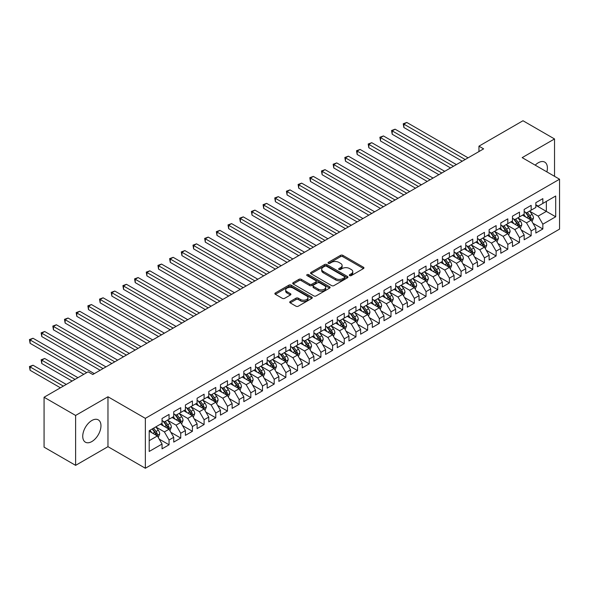 <?xml version="1.0" encoding="UTF-8"?>
<svg xmlns="http://www.w3.org/2000/svg" width="589" height="589" viewBox="0 0 589 589"><rect width="100%" height="100%" fill="white"/><g stroke="black" fill="none" stroke-linecap="round" stroke-linejoin="round"><path stroke-width="0.88" d="M349.675 275.6A1.134 0.655 0 0 0 351.28 275.6L363.465 268.569A1.62 0.935 0 0 0 363.943 267.907A1.62 0.935 0 0 0 363.465 267.244L342.827 255.332A1.62 0.935 0 0 0 340.538 255.332L328.353 262.363A1.134 0.655 0 0 0 328.021 262.827A1.134 0.655 0 0 0 328.353 263.29A1.134 0.655 0 0 0 329.958 263.29L331.533 262.377A5.191 2.997 0 0 1 338.874 262.377L340.589 263.371A5.191 2.997 0 0 1 342.113 265.492A5.191 2.997 0 0 1 340.589 267.612L339.014 268.518A1.134 0.655 0 0 0 338.682 268.982A1.134 0.655 0 0 0 339.014 269.445A1.134 0.655 0 0 0 340.619 269.445L342.194 268.54A5.191 2.997 0 0 1 349.535 268.54L351.258 269.526A5.191 2.997 0 0 1 352.774 271.647A5.191 2.997 0 0 1 351.258 273.767L349.675 274.673A1.134 0.655 0 0 0 349.343 275.137A1.134 0.655 0 0 0 349.675 275.6L349.675 274.673M91.847 441.551A12.884 7.436 120 0 0 100.27 430.198A12.884 7.436 120 0 0 98.289 419.869A12.884 7.436 120 0 0 91.847 420.509A12.884 7.436 120 0 0 83.432 431.862A12.884 7.436 120 0 0 85.405 442.192A12.884 7.436 120 0 0 91.847 441.551M546.864 171.892A12.884 7.436 120 0 0 544.737 162.122A12.884 7.436 120 0 0 538.294 162.755A12.884 7.436 120 0 0 535.21 165.156M290.2 301.531A1.62 0.935 0 0 0 289.729 302.194A1.62 0.935 0 0 0 290.2 302.856L295.987 306.199A1.62 0.935 0 0 0 298.284 306.199L311.817 298.387A1.62 0.935 0 0 0 312.288 297.732A1.62 0.935 0 0 0 311.817 297.07L291.172 285.15A1.62 0.935 0 0 0 288.882 285.15L275.35 292.961A1.62 0.935 0 0 0 274.879 293.624A1.62 0.935 0 0 0 275.35 294.286L282.345 298.321A1.62 0.935 0 0 0 284.642 298.321L290.429 294.979A1.62 0.935 0 0 0 290.907 294.316A1.62 0.935 0 0 0 290.429 293.661L286.961 291.658A4.337 2.503 0 0 1 285.694 289.884A4.337 2.503 0 0 1 288.367 287.572A4.337 2.503 0 0 1 293.094 288.117L306.685 295.958A4.337 2.503 0 0 1 307.951 297.732A4.337 2.503 0 0 1 305.279 300.044A4.337 2.503 0 0 1 300.552 299.499L298.284 298.189A1.62 0.935 0 0 0 295.987 298.189L290.2 301.531L290.2 302.856M75.613 415.451L75.613 465.354L107.971 446.676L107.971 396.772L75.613 415.451L44.072 397.244L88.114 371.821L92.782 374.516L483.628 148.862L478.953 146.168L478.953 151.564M107.971 396.772L145.35 418.352L559.55 179.211L559.55 229.121L145.35 468.255L145.35 418.352M554.529 176.31L554.529 138.952L522.171 157.631L559.55 179.211M554.529 138.952L522.988 120.745L478.953 146.168M331.651 285.613A1.62 0.935 0 0 0 333.941 285.613L347.473 277.802A1.62 0.935 0 0 0 347.944 277.139A1.62 0.935 0 0 0 347.473 276.477L326.836 264.564A1.62 0.935 0 0 0 324.539 264.564L311.014 272.376A1.62 0.935 0 0 0 310.536 273.038A1.62 0.935 0 0 0 311.014 273.701L331.651 285.613M307.51 275.851A1.134 0.655 0 0 1 308.658 276.005L308.658 274.658L329.641 286.777A1.62 0.935 0 0 1 330.12 287.432A1.62 0.935 0 0 1 329.641 288.095L316.116 295.906A1.62 0.935 0 0 1 313.819 295.906L293.182 283.994L293.182 282.668A1.62 0.935 0 0 0 292.704 283.331A1.62 0.935 0 0 0 293.182 283.994M293.182 282.668L298.969 279.326A1.62 0.935 0 0 1 301.266 279.326L309.637 284.156A1.62 0.935 0 0 0 311.927 284.156L315.77 281.94A1.62 0.935 0 0 0 316.241 281.277A1.62 0.935 0 0 0 315.77 280.614L307.053 275.586A1.134 0.655 0 0 1 306.722 275.122A1.134 0.655 0 0 1 307.421 274.518A1.134 0.655 0 0 1 308.658 274.658M535.835 205.311L546.349 211.385L546.349 201.401L555.692 196.004L542.844 203.426L542.844 198.633L535.835 202.682L535.835 207.468L531.168 210.17L531.168 205.377L524.158 209.426L524.158 214.212L519.483 216.914L519.483 212.121L512.474 216.17L512.474 220.956L507.806 223.658L507.806 218.865L500.797 222.914L500.797 227.7L496.122 230.402L496.122 225.609L489.113 229.658L489.113 234.444L484.445 237.146L484.445 232.353L477.436 236.403L477.436 241.188L472.761 243.89L472.761 239.097L465.752 243.147L465.752 247.932L461.084 250.634L461.084 245.841L454.075 249.891L454.075 254.676L449.4 257.378L449.4 252.585L442.391 256.635L442.391 261.42L437.715 264.122L437.715 259.329L430.714 263.379L430.714 268.164L426.038 270.859L426.038 266.073L419.029 270.123L419.029 274.908L414.354 277.603L414.354 272.817L407.345 276.867L407.345 281.652L402.677 284.347L402.677 279.561L395.668 283.611L395.668 288.396L390.993 291.091L390.993 286.306L383.984 290.355L383.984 295.141L379.316 297.835L379.316 293.05L372.307 297.099L372.307 301.885L367.632 304.579L367.632 299.794L360.623 303.843L360.623 308.629L355.955 311.323L355.955 306.538L348.946 310.587L348.946 315.373L344.27 318.067L344.27 313.282L337.261 317.331L337.261 322.117L332.594 324.811L332.594 320.026L325.584 324.075L325.584 328.861L320.909 331.555L320.909 326.77L313.9 330.819L313.9 335.605L309.232 338.3L309.232 333.514L302.223 337.556L302.223 342.349L297.548 345.044L297.548 340.258L290.539 344.3L290.539 349.093L285.871 351.788L285.871 347.002L278.862 351.044L278.862 355.837L274.187 358.532L274.187 353.746L267.178 357.788L267.178 362.581L262.503 365.276L262.503 360.49L255.501 364.532L255.501 369.325L250.826 372.02L250.826 367.234L243.817 371.276L243.817 376.069L239.141 378.764L239.141 373.978L232.14 378.02L232.14 382.813L227.464 385.508L227.464 380.722L220.455 384.764L220.455 389.557L215.78 392.252L215.78 387.466L208.771 391.508L208.771 396.301L204.103 398.996L204.103 394.21L197.094 398.252L197.094 403.045L192.419 405.74L192.419 400.954L185.41 404.996L185.41 409.789L180.742 412.484L180.742 407.698L173.733 411.74L173.733 416.533L169.058 419.228L169.058 414.442L162.049 418.484L162.049 423.277L149.201 430.692L149.201 451.461L162.049 444.047L157.381 435.956L149.201 431.229M555.692 196.004L555.692 216.774L542.844 224.195L538.177 216.104L529.702 211.215M532.979 223.283L542.844 228.981L542.844 224.195M542.844 228.981L535.835 233.03L535.835 228.245L531.168 230.94L526.492 222.848L518.025 217.959M521.294 230.027L531.168 235.725L531.168 230.94M531.168 235.725L524.158 239.775L524.158 234.989L519.483 237.684L514.815 229.592L506.341 224.703M509.618 236.771L519.483 242.469L519.483 237.684M519.483 242.469L512.474 246.519L512.474 241.733L507.806 244.428L503.131 236.336L494.664 231.448M497.933 243.515L507.806 249.213L507.806 244.428M507.806 249.213L500.797 253.263L500.797 248.47L496.122 251.172L491.454 243.08L482.98 238.192M486.256 250.259L496.122 255.957L496.122 251.172M496.122 255.957L489.113 260.007L489.113 255.214L484.445 257.916L479.77 249.824L471.303 244.936M474.572 257.003L484.445 262.701L484.445 257.916M484.445 262.701L477.436 266.751L477.436 261.958L472.761 264.66L468.086 256.568L459.619 251.68M462.888 263.747L472.761 269.445L472.761 264.66M472.761 269.445L465.752 273.495L465.752 268.702L461.084 271.404L456.409 263.312L447.942 258.424M451.211 270.491L461.084 276.189L461.084 271.404M461.084 276.189L454.075 280.239L454.075 275.446L449.4 278.148L444.724 270.056L436.258 265.168M439.527 277.235L449.4 282.934L449.4 278.148M449.4 282.934L442.391 286.983L442.391 282.19L437.715 284.892L433.048 276.801L424.581 271.904M427.85 283.979L437.715 289.678L437.715 284.892M437.715 289.678L430.714 293.727L430.714 288.934L426.038 291.636L421.363 283.545L412.896 278.649M416.165 290.723L426.038 296.422L426.038 291.636M426.038 296.422L419.029 300.471L419.029 295.678L414.354 298.38L409.686 290.289L401.219 285.393M404.488 297.467L414.354 303.166L414.354 298.38M414.354 303.166L407.345 307.215L407.345 302.422L402.677 305.124L398.002 297.033L389.535 292.137M392.804 304.211L402.677 309.91L402.677 305.124M402.677 309.91L395.668 313.959L395.668 309.166L390.993 311.868L386.325 303.769L377.851 298.881M381.127 310.955L390.993 316.654L390.993 311.868M390.993 316.654L383.984 320.703L383.984 315.91L379.316 318.612L374.641 310.513L366.174 305.625M369.443 317.699L379.316 323.398L379.316 318.612M379.316 323.398L372.307 327.447L372.307 322.654L367.632 325.356L362.964 317.257L354.49 312.369M357.766 324.443L367.632 330.142L367.632 325.356M367.632 330.142L360.623 334.191L360.623 329.398L355.955 332.1L351.28 324.002L342.813 319.113M346.082 331.187L355.955 336.886L355.955 332.1M355.955 336.886L348.946 340.935L348.946 336.142L344.27 338.844L339.603 330.746L331.128 325.857M334.405 337.931L344.27 343.63L344.27 338.844M344.27 343.63L337.261 347.672L337.261 342.886L332.594 345.588L327.918 337.49L319.452 332.601M322.72 344.675L332.594 350.374L332.594 345.588M332.594 350.374L325.584 354.416L325.584 349.63L320.909 352.332L316.241 344.234L307.767 339.345M311.044 351.419L320.909 357.118L320.909 352.332M320.909 357.118L313.9 361.16L313.9 356.374L309.232 359.069L304.557 350.978L296.09 346.089M299.359 358.164L309.232 363.862L309.232 359.069M309.232 363.862L302.223 367.904L302.223 363.118L297.548 365.813L292.873 357.722L284.406 352.833M287.675 364.908L297.548 370.606L297.548 365.813M297.548 370.606L290.539 374.648L290.539 369.863L285.871 372.557L281.196 364.466L272.729 359.577M275.998 371.652L285.871 377.35L285.871 372.557M285.871 377.35L278.862 381.392L278.862 376.607L274.187 379.301L269.512 371.21L261.045 366.321M264.314 378.396L274.187 384.094L274.187 379.301M274.187 384.094L267.178 388.136L267.178 383.351L262.503 386.045L257.835 377.954L249.368 373.065M252.637 385.14L262.503 390.838L262.503 386.045M262.503 390.838L255.501 394.88L255.501 390.095L250.826 392.789L246.15 384.698L237.684 379.809M240.953 391.884L250.826 397.582L250.826 392.789M250.826 397.582L243.817 401.624L243.817 396.839L239.141 399.533L234.474 391.442L226.007 386.553M229.276 398.628L239.141 404.326L239.141 399.533M239.141 404.326L232.14 408.368L232.14 403.583L227.464 406.277L222.789 398.186L214.322 393.297M217.591 405.372L227.464 411.07L227.464 406.277M227.464 411.07L220.455 415.112L220.455 410.327L215.78 413.022L211.112 404.93L202.638 400.041M205.914 412.116L215.78 417.815L215.78 413.022M215.78 417.815L208.771 421.857L208.771 417.071L204.103 419.766L199.428 411.674L190.961 406.785M194.23 418.86L204.103 424.559L204.103 419.766M204.103 424.559L197.094 428.601L197.094 423.815L192.419 426.51L187.751 418.418L179.277 413.53M182.553 425.604L192.419 431.303L192.419 426.51M192.419 431.303L185.41 435.345L185.41 430.559L180.742 433.254L176.067 425.162L167.6 420.274M170.869 432.348L180.742 438.047L180.742 433.254M180.742 438.047L173.733 442.089L173.733 437.303L169.058 439.998L164.39 431.906L155.916 427.018M159.192 439.092L169.058 444.791L169.058 439.998M169.058 444.791L162.049 448.833L162.049 444.047M162.049 420.575L164.39 421.923L169.058 419.228M149.201 440.675L157.381 435.956M173.733 413.831L176.067 415.179L180.742 412.484M164.39 431.906L169.058 429.212L160.414 424.22M173.733 437.303L169.058 429.212M185.41 407.087L187.751 408.435L192.419 405.74M176.067 425.162L180.742 422.468L172.098 417.476M185.41 430.559L180.742 422.468M197.094 400.343L199.428 401.691L204.103 398.996M187.751 418.418L192.419 415.724L183.775 410.732M197.094 423.815L192.419 415.724M208.771 393.599L211.112 394.947L215.78 392.252M199.428 411.674L204.103 408.98L195.46 403.988M208.771 417.071L204.103 408.98M220.455 386.855L222.789 388.203L227.464 385.508M211.112 404.93L215.78 402.235L207.137 397.244M220.455 410.327L215.78 402.235M232.14 380.111L234.474 381.458L239.141 378.764M222.789 398.186L227.464 395.491L218.821 390.5M232.14 403.583L227.464 395.491M243.817 373.367L246.15 374.722L250.826 372.02M234.474 391.442L239.141 388.747L230.498 383.756M243.817 396.839L239.141 388.747M255.501 366.623L257.835 367.978L262.503 365.276M246.15 384.698L250.826 382.003L242.182 377.012M255.501 390.095L250.826 382.003M267.178 359.879L269.512 361.234L274.187 358.532M257.835 377.954L262.503 375.259L253.859 370.267M267.178 383.351L262.503 375.259M278.862 353.135L281.196 354.49L285.871 351.788M269.512 371.21L274.187 368.515L265.543 363.523M278.862 376.607L274.187 368.515M290.539 346.391L292.873 347.746L297.548 345.044M281.196 364.466L285.871 361.771L277.22 356.779M290.539 369.863L285.871 361.771M302.223 339.647L304.557 341.002L309.232 338.3M292.873 357.722L297.548 355.027L288.904 350.035M302.223 363.118L297.548 355.027M313.9 332.903L316.241 334.257L320.909 331.555M304.557 350.978L309.232 348.283L300.589 343.291M313.9 356.374L309.232 348.283M325.584 326.159L327.918 327.513L332.594 324.811M316.241 344.234L320.909 341.539L312.266 336.547M325.584 349.63L320.909 341.539M337.261 319.422L339.603 320.769L344.27 318.067M327.918 337.49L332.594 334.795L323.95 329.803M337.261 342.886L332.594 334.795M348.946 312.678L351.28 314.025L355.955 311.323M339.603 330.746L344.27 328.051L335.627 323.059M348.946 336.142L344.27 328.051M360.623 305.934L362.964 307.281L367.632 304.579M351.28 324.002L355.955 321.307L347.311 316.315M360.623 329.398L355.955 321.307M372.307 299.19L374.641 300.537L379.316 297.835M362.964 317.257L367.632 314.563L358.988 309.571M372.307 322.654L367.632 314.563M383.984 292.446L386.325 293.793L390.993 291.091M374.641 310.513L379.316 307.819L370.672 302.827M383.984 315.91L379.316 307.819M395.668 285.702L398.002 287.049L402.677 284.347M386.325 303.769L390.993 301.075L382.349 296.083M395.668 309.166L390.993 301.075M407.345 278.958L409.686 280.305L414.354 277.603M398.002 297.033L402.677 294.331L394.034 289.339M407.345 302.422L402.677 294.331M419.029 272.214L421.363 273.561L426.038 270.859M409.686 290.289L414.354 287.587L405.711 282.595M419.029 295.678L414.354 287.587M430.714 265.47L433.048 266.817L437.715 264.122M421.363 283.545L426.038 280.843L417.395 275.851M430.714 288.934L426.038 280.843M442.391 258.726L444.724 260.073L449.4 257.378M433.048 276.801L437.715 274.099L429.072 269.107M442.391 282.19L437.715 274.099M454.075 251.982L456.409 253.329L461.084 250.634M444.724 270.056L449.4 267.354L440.756 262.363M454.075 275.446L449.4 267.354M465.752 245.238L468.086 246.585L472.761 243.89M456.409 263.312L461.084 260.61L452.433 255.619M465.752 268.702L461.084 260.61M477.436 238.493L479.77 239.841L484.445 237.146M468.086 256.568L472.761 253.866L464.117 248.875M477.436 261.958L472.761 253.866M489.113 231.749L491.454 233.097L496.122 230.402M479.77 249.824L484.445 247.122L475.802 242.131M489.113 255.214L484.445 247.122M500.797 225.005L503.131 226.353L507.806 223.658M491.454 243.08L496.122 240.378L487.478 235.386M500.797 248.47L496.122 240.378M512.474 218.261L514.815 219.609L519.483 216.914M503.131 236.336L507.806 233.634L499.163 228.642M512.474 241.733L507.806 233.634M524.158 211.517L526.492 212.865L531.168 210.17M514.815 229.592L519.483 226.89L510.84 221.906M524.158 234.989L519.483 226.89M535.835 204.773L538.177 206.121L542.844 203.426M526.492 222.848L531.168 220.146L522.524 215.162M535.835 228.245L531.168 220.146M44.072 397.244L44.072 447.147L75.613 465.354M107.971 446.676L145.35 468.255M538.177 216.104L546.349 211.385L555.692 216.774M350.131 275.762L351.258 275.115A5.191 2.997 0 0 0 352.774 272.994L352.774 271.647M342.113 265.492L342.113 266.839A5.191 2.997 0 0 1 340.589 268.959L339.47 269.607M363.465 267.244L363.465 268.569L342.827 256.679A1.62 0.935 0 0 0 340.538 256.679L328.809 263.452M347.451 277.817L326.836 265.911A1.62 0.935 0 0 0 324.539 265.911L311.029 273.708L311.014 272.376M344.602 277.603A1.134 0.655 0 0 0 344.94 277.139A1.134 0.655 0 0 0 344.602 276.675L326.49 266.221A1.134 0.655 0 0 0 324.885 266.221L323.221 267.178A5.191 2.997 0 0 0 321.704 269.298A5.191 2.997 0 0 0 323.221 271.419L335.605 278.568A5.191 2.997 0 0 0 342.945 278.568L344.602 277.603L344.602 278.95A1.134 0.655 0 0 0 344.94 278.494L344.94 277.139M321.704 269.298L321.704 270.646A5.191 2.997 0 0 0 323.221 272.766L323.221 271.419M344.602 278.95L342.945 279.915A5.191 2.997 0 0 1 335.605 279.915L323.221 272.766M293.204 284.008L298.969 280.673L298.969 279.326M316.241 281.277L316.241 282.624A1.62 0.935 0 0 1 315.77 283.287L311.927 285.51A1.62 0.935 0 0 1 309.637 285.51L301.266 280.673A1.62 0.935 0 0 0 298.969 280.673M308.658 276.005L329.619 288.109M318.318 289.17A4.337 2.503 0 0 0 323.044 289.714A4.337 2.503 0 0 0 325.724 287.403A4.337 2.503 0 0 0 324.451 285.628L319.665 282.867A1.62 0.935 0 0 0 317.375 282.867L313.532 285.083A1.62 0.935 0 0 0 313.061 285.746A1.62 0.935 0 0 0 313.532 286.409L318.318 289.17L318.318 290.524A4.337 2.503 0 0 0 323.044 291.062A4.337 2.503 0 0 0 325.724 288.75L325.724 287.403M313.061 285.746L313.061 287.093A1.62 0.935 0 0 0 313.532 287.756L313.532 286.409M318.318 290.524L313.532 287.756M307.951 297.732L307.951 299.079A4.337 2.503 0 0 1 305.279 301.391A4.337 2.503 0 0 1 300.552 300.846L298.284 299.543A1.62 0.935 0 0 0 295.987 299.543L290.222 302.871M285.694 289.884L285.694 291.231A4.337 2.503 0 0 0 286.961 293.005L286.961 291.658M290.429 293.661L290.429 294.979L286.961 293.005M311.817 297.07L311.817 298.387L291.172 286.497A1.62 0.935 0 0 0 288.882 286.497L275.372 294.301M532.029 221.648L533.479 218.114A4.381 2.525 -120 0 0 532.081 214.381L529.599 211.076M525.646 216.958L523.761 214.44M403.877 154.487L438.886 174.697L380.516 140.999L380.516 137.627L383.439 135.941L444.724 171.325M530.343 219.675L531.116 218.298A4.381 2.525 -120 0 0 529.864 215.662L527.383 212.357M525.962 212.563L529.025 216.649A2.231 1.288 60 0 1 529.437 217.326L531.116 218.298M525.197 212.114L528.458 216.472A4.381 2.525 60 0 1 529.71 219.108L529.798 219.358M465.17 159.523L403.877 124.139L406.8 122.453L468.086 157.837M462.247 161.209L403.877 127.511L403.877 124.139L403.237 123.764L406.8 122.453M403.877 127.511L403.237 123.764M520.352 228.392L521.795 224.858A4.381 2.525 -120 0 0 520.404 221.125L517.915 217.812M513.961 223.702L512.077 221.184M392.2 161.231L427.209 181.441L368.839 147.743L368.839 144.371L371.755 142.685L433.048 178.069M518.659 226.419L519.432 225.042A4.381 2.525 -120 0 0 518.18 222.406L515.699 219.101M514.285 219.307L517.348 223.393A2.231 1.288 60 0 1 517.753 224.07L519.432 225.042M513.512 218.858L516.781 223.216A4.381 2.525 60 0 1 518.033 225.852L518.121 226.102M508.668 235.136L510.118 231.602A4.381 2.525 -120 0 0 508.719 227.869L506.238 224.556M502.284 230.446L500.4 227.928M380.516 167.968L415.525 188.185L357.155 154.48L357.155 151.108L360.078 149.422L421.363 184.813M506.982 233.163L507.755 231.786A4.381 2.525 -120 0 0 506.503 229.15L504.022 225.845M502.601 226.051L505.664 230.137A2.231 1.288 60 0 1 506.069 230.814L507.755 231.786M501.835 225.602L505.097 229.96A4.381 2.525 60 0 1 506.349 232.596L506.437 232.846M453.486 166.267L392.2 130.883L395.116 129.197L456.409 164.581M450.57 167.953L392.2 134.255L392.2 130.883L391.552 130.508L395.116 129.197M392.2 134.255L391.552 130.508M441.809 173.011L379.876 137.252L383.439 135.941M380.516 140.999L379.876 137.252M496.991 241.88L498.434 238.346A4.381 2.525 -120 0 0 497.035 234.613L494.554 231.3M490.6 237.19L488.715 234.672M368.839 174.712L403.84 194.93L345.478 161.224L345.478 157.852L348.393 156.166L409.686 191.558M495.297 239.907L496.071 238.53A4.381 2.525 -120 0 0 494.819 235.894L492.338 232.581M490.924 232.795L493.987 236.881A2.231 1.288 60 0 1 494.392 237.558L496.071 238.53M490.151 232.346L493.42 236.704A4.381 2.525 60 0 1 494.672 239.34L494.76 239.59M485.307 248.624L486.757 245.09A4.381 2.525 -120 0 0 485.358 241.357L482.877 238.044M478.923 243.934L477.038 241.416M357.155 181.456L392.164 201.674L333.794 167.968L333.794 164.596L336.717 162.91L398.002 198.302M483.621 246.651L484.394 245.274A4.381 2.525 -120 0 0 483.135 242.639L480.653 239.325M479.24 239.532L482.303 243.625A2.231 1.288 60 0 1 482.708 244.302L484.394 245.274M478.467 239.09L481.736 243.448A4.381 2.525 60 0 1 482.987 246.084L483.076 246.335M430.125 179.755L368.191 143.996L371.755 142.685M368.839 147.743L368.191 143.996M418.448 186.499L356.514 150.74L360.078 149.422M357.155 154.48L356.514 150.74M473.622 255.368L475.073 251.834A4.381 2.525 -120 0 0 473.674 248.102L471.193 244.788M467.239 250.678L465.354 248.16M345.478 188.2L380.479 208.418L322.117 174.712L322.117 171.34L325.032 169.654L386.325 205.046M471.936 253.395L472.709 252.018A4.381 2.525 -120 0 0 471.458 249.383L468.977 246.069M467.563 246.276L470.626 250.369A2.231 1.288 60 0 1 471.031 251.047L472.709 252.018M466.79 245.834L470.059 250.192A4.381 2.525 60 0 1 471.31 252.828L471.399 253.079M406.763 193.244L344.83 157.484L348.393 156.166M345.478 161.224L344.83 157.484M461.945 262.112L463.396 258.578A4.381 2.525 -120 0 0 461.997 254.846L459.516 251.532M455.562 257.422L453.677 254.904M333.794 194.944L368.802 215.162L310.432 181.456L310.432 178.084L313.355 176.398L374.641 211.79M460.252 260.139L461.032 258.762A4.381 2.525 -120 0 0 459.773 256.127L457.292 252.814M455.879 253.02L458.941 257.113A2.231 1.288 60 0 1 459.346 257.791L461.032 258.762M455.106 252.578L458.375 256.937A4.381 2.525 60 0 1 459.626 259.572L459.714 259.823M395.086 199.988L333.153 164.228L336.717 162.91M333.794 167.968L333.153 164.228M450.261 268.856L451.711 265.322A4.381 2.525 -120 0 0 450.313 261.59L447.831 258.276M443.878 264.166L441.993 261.649M322.117 201.688L357.118 221.906L298.748 188.2L298.748 184.828L301.671 183.142L362.964 218.526M448.575 266.883L449.348 265.506A4.381 2.525 -120 0 0 448.096 262.871L445.615 259.558M444.194 259.764L447.265 263.857A2.231 1.288 60 0 1 447.669 264.535L449.348 265.506M443.429 259.322L446.698 263.681A4.381 2.525 60 0 1 447.949 266.316L448.038 266.567M438.584 275.6L440.035 272.066A4.381 2.525 -120 0 0 438.636 268.334L436.154 265.021M432.201 270.911L430.309 268.393M310.432 208.432L345.441 228.642L287.071 194.944L287.071 191.572L289.994 189.886L351.28 225.27M436.891 273.62L437.671 272.251A4.381 2.525 -120 0 0 436.412 269.615L433.931 266.302M432.517 266.508L435.58 270.601A2.231 1.288 60 0 1 435.985 271.279L437.671 272.251M431.744 266.066L435.013 270.425A4.381 2.525 60 0 1 436.265 273.06L436.353 273.311M426.9 282.345L428.35 278.803A4.381 2.525 -120 0 0 426.951 275.078L424.47 271.765M420.517 277.655L418.632 275.137M298.748 215.176L333.757 235.386L275.387 201.688L275.387 198.316L278.31 196.63L339.603 232.014M425.214 280.364L425.987 278.995A4.381 2.525 -120 0 0 424.735 276.359L422.254 273.046M420.833 273.252L423.903 277.345A2.231 1.288 60 0 1 424.308 278.023L425.987 278.995M420.067 272.81L423.329 277.169A4.381 2.525 60 0 1 424.588 279.804L424.676 280.055M415.223 289.081L416.666 285.547A4.381 2.525 -120 0 0 415.274 281.822L412.793 278.509M408.84 284.399L406.947 281.881M287.071 221.92L322.08 242.131L263.71 208.432L263.71 205.06L266.633 203.374L327.918 238.759M413.53 287.108L414.303 285.739A4.381 2.525 -120 0 0 413.051 283.103L410.57 279.79M409.156 279.996L412.219 284.089A2.231 1.288 60 0 1 412.624 284.767L414.303 285.739M408.383 279.554L411.652 283.913A4.381 2.525 60 0 1 412.904 286.548L412.992 286.799M403.539 295.825L404.989 292.291A4.381 2.525 -120 0 0 403.59 288.566L401.109 285.253M397.155 291.143L395.271 288.625M275.387 228.665L310.396 248.875L252.026 215.176L252.026 211.804L254.949 210.118L316.241 245.503M401.853 293.852L402.626 292.483A4.381 2.525 -120 0 0 401.374 289.847L398.893 286.534M397.472 286.74L400.542 290.833A2.231 1.288 60 0 1 400.947 291.511L402.626 292.483M396.706 286.298L399.968 290.657A4.381 2.525 60 0 1 401.227 293.293L401.315 293.543M391.862 302.569L393.305 299.035A4.381 2.525 -120 0 0 391.913 295.31L389.432 291.997M385.478 297.887L383.586 295.369M263.71 235.409L298.719 255.619L240.349 221.92L240.349 218.548L243.264 216.862L304.557 252.247M390.168 300.596L390.941 299.227A4.381 2.525 -120 0 0 389.69 296.591L387.209 293.278M385.795 293.484L388.858 297.578A2.231 1.288 60 0 1 389.263 298.255L390.941 299.227M385.022 293.042L388.291 297.401A4.381 2.525 60 0 1 389.543 300.037L389.631 300.287M380.177 309.313L381.628 305.779A4.381 2.525 -120 0 0 380.229 302.054L377.748 298.741M373.794 304.631L371.909 302.113M252.026 242.153L287.034 262.363L228.665 228.665L228.665 225.292L231.587 223.606L292.873 258.991M378.491 307.34L379.264 305.971A4.381 2.525 -120 0 0 378.013 303.335L375.532 300.022M374.111 300.228L377.181 304.322A2.231 1.288 60 0 1 377.586 304.999L379.264 305.971M373.345 299.786L376.607 304.145A4.381 2.525 60 0 1 377.866 306.781L377.954 307.031M368.5 316.057L369.944 312.523A4.381 2.525 -120 0 0 368.552 308.798L366.071 305.485M362.11 311.375L360.225 308.857M240.349 248.897L275.357 269.107L216.988 235.409L216.988 232.037L219.903 230.351L281.196 265.735M366.807 314.084L367.58 312.715A4.381 2.525 -120 0 0 366.329 310.079L363.847 306.766M362.434 306.972L365.497 311.066A2.231 1.288 60 0 1 365.902 311.743L367.58 312.715M361.661 306.53L364.93 310.889A4.381 2.525 60 0 1 366.181 313.525L366.27 313.775M356.816 322.801L358.267 319.267A4.381 2.525 -120 0 0 356.868 315.542L354.387 312.229M350.433 318.119L348.548 315.601M228.665 255.641L263.673 275.851L205.303 242.153L205.303 238.781L208.226 237.095L269.512 272.479M355.13 320.828L355.903 319.459A4.381 2.525 -120 0 0 354.652 316.823L352.17 313.51M350.749 313.716L353.812 317.81A2.231 1.288 60 0 1 354.225 318.487L355.903 319.459M349.984 313.274L353.245 317.633A4.381 2.525 60 0 1 354.497 320.269L354.585 320.519M383.402 206.732L321.469 170.972L325.032 169.654M322.117 174.712L321.469 170.972M371.725 213.476L309.792 177.716L313.355 176.398M310.432 181.456L309.792 177.716M360.041 220.212L298.108 184.46L301.671 183.142M298.748 188.2L298.108 184.46M348.357 226.956L286.431 191.204L289.994 189.886M287.071 194.944L286.431 191.204M336.68 233.7L274.746 197.948L278.31 196.63M275.387 201.688L274.746 197.948M324.995 240.445L263.069 204.692L266.633 203.374M263.71 208.432L263.069 204.692M313.319 247.189L251.385 211.436L254.949 210.118M252.026 215.176L251.385 211.436M301.634 253.933L239.708 218.18L243.264 216.862M240.349 221.92L239.708 218.18M289.957 260.677L228.024 224.924L231.587 223.606M228.665 228.665L228.024 224.924M345.139 329.546L346.582 326.012A4.381 2.525 -120 0 0 345.191 322.286L342.71 318.973M338.749 324.863L336.864 322.345M216.988 262.385L251.996 282.595L193.626 248.897L193.626 245.525L196.542 243.839L257.835 279.223M343.446 327.572L344.219 326.203A4.381 2.525 -120 0 0 342.967 323.567L340.486 320.254M339.073 320.46L342.135 324.554A2.231 1.288 60 0 1 342.54 325.231L344.219 326.203M338.3 320.018L341.568 324.377A4.381 2.525 60 0 1 342.82 327.013L342.908 327.263M278.273 267.421L216.347 231.668L219.903 230.351M216.988 235.409L216.347 231.668M333.455 336.29L334.905 332.756A4.381 2.525 -120 0 0 333.507 329.03L331.025 325.717M327.072 331.607L325.187 329.089M205.303 269.129L240.312 289.339L181.942 255.641L181.942 252.269L184.865 250.583L246.15 285.967M331.769 334.316L332.542 332.947A4.381 2.525 -120 0 0 331.29 330.311L328.809 326.998M327.388 327.204L330.451 331.298A2.231 1.288 60 0 1 330.856 331.975L332.542 332.947M326.623 326.762L329.884 331.121A4.381 2.525 60 0 1 331.136 333.757L331.224 334.007M266.596 274.165L204.663 238.412L208.226 237.095M205.303 242.153L204.663 238.412M321.778 343.034L323.221 339.5A4.381 2.525 -120 0 0 321.822 335.774L319.341 332.461M315.387 338.351L313.503 335.833M193.626 275.873L228.628 296.083L170.265 262.385L170.265 259.013L173.181 257.327L234.474 292.711M320.085 341.06L320.858 339.691A4.381 2.525 -120 0 0 319.606 337.055L317.125 333.742M315.711 333.948L318.774 338.042A2.231 1.288 60 0 1 319.179 338.719L320.858 339.691M314.938 333.507L318.207 337.865A4.381 2.525 60 0 1 319.459 340.501L319.547 340.751M254.912 280.909L192.978 245.157L196.542 243.839M193.626 248.897L192.978 245.157M310.094 349.778L311.544 346.244A4.381 2.525 -120 0 0 310.145 342.518L307.664 339.205M303.71 345.095L301.826 342.577M181.942 282.617L216.951 302.827L158.581 269.129L158.581 265.757L161.504 264.071L222.789 299.455M308.408 347.804L309.181 346.435A4.381 2.525 -120 0 0 307.929 343.799L305.441 340.486M304.027 340.692L307.09 344.786A2.231 1.288 60 0 1 307.495 345.463L309.181 346.435M303.261 340.251L306.523 344.609A4.381 2.525 60 0 1 307.775 347.245L307.863 347.495M243.235 287.653L181.302 251.901L184.865 250.583M181.942 255.641L181.302 251.901M298.409 356.522L299.86 352.988A4.381 2.525 -120 0 0 298.461 349.262L295.98 345.949M292.026 351.839L290.141 349.321M170.265 289.361L205.267 309.571L146.904 275.873L146.904 272.501L149.82 270.815L211.112 306.199M296.723 354.549L297.497 353.179A4.381 2.525 -120 0 0 296.245 350.543L293.764 347.23M292.35 347.436L295.413 351.53A2.231 1.288 60 0 1 295.818 352.207L297.497 353.179M291.577 346.995L294.846 351.353A4.381 2.525 60 0 1 296.098 353.989L296.186 354.239M231.551 294.397L169.617 258.645L173.181 257.327M170.265 262.385L169.617 258.645M286.733 363.266L288.183 359.732A4.381 2.525 -120 0 0 286.784 356.006L284.303 352.693M280.349 358.583L278.464 356.065M158.581 296.105L193.59 316.315L135.22 282.617L135.22 279.245L138.143 277.559L199.428 312.943M285.047 361.293L285.82 359.923A4.381 2.525 -120 0 0 284.561 357.287L282.079 353.974M280.666 354.18L283.729 358.274A2.231 1.288 60 0 1 284.134 358.951L285.82 359.923M279.893 353.739L283.162 358.097A4.381 2.525 60 0 1 284.413 360.726L284.502 360.983M219.874 301.141L157.94 265.389L161.504 264.071M158.581 269.129L157.94 265.389M275.048 370.01L276.499 366.476A4.381 2.525 -120 0 0 275.1 362.75L272.619 359.437M268.665 365.327L266.78 362.809M146.904 302.849L181.905 323.059L123.543 289.361L123.543 285.989L126.458 284.303L187.751 319.687M273.362 368.037L274.135 366.667A4.381 2.525 -120 0 0 272.884 364.031L270.403 360.718M268.982 360.924L272.052 365.018A2.231 1.288 60 0 1 272.457 365.695L274.135 366.667M268.216 360.483L271.485 364.841A4.381 2.525 60 0 1 272.736 367.47L272.825 367.727M208.189 307.885L146.256 272.133L149.82 270.815M146.904 275.873L146.256 272.133M263.371 376.754L264.822 373.22A4.381 2.525 -120 0 0 263.423 369.494L260.942 366.181M256.988 372.071L255.103 369.553M135.22 309.593L170.228 329.803L111.858 296.105L111.858 292.733L114.781 291.047L176.067 326.431M261.678 374.781L262.458 373.411A4.381 2.525 -120 0 0 261.199 370.776L258.718 367.462M257.305 367.669L260.367 371.762A2.231 1.288 60 0 1 260.772 372.439L262.458 373.411M256.532 367.227L259.801 371.585A4.381 2.525 60 0 1 261.052 374.214L261.141 374.471M196.512 314.629L134.579 278.877L138.143 277.559M135.22 282.617L134.579 278.877M251.687 383.498L253.137 379.964A4.381 2.525 -120 0 0 251.739 376.238L249.257 372.925M245.304 378.815L243.419 376.297M123.543 316.337L158.544 336.547L100.174 302.849L100.174 299.477L103.097 297.791L164.39 333.175M250.001 381.525L250.774 380.148A4.381 2.525 -120 0 0 249.522 377.52L247.041 374.206M245.62 374.413L248.691 378.506A2.231 1.288 60 0 1 249.095 379.183L250.774 380.148M244.855 373.971L248.116 378.329A4.381 2.525 60 0 1 249.375 380.958L249.464 381.216M184.828 321.373L122.895 285.621L126.458 284.303M123.543 289.361L122.895 285.621M240.01 390.242L241.453 386.708A4.381 2.525 -120 0 0 240.062 382.983L237.581 379.669M233.627 385.559L231.735 383.041M111.858 323.081L146.867 343.291L88.497 309.593L88.497 306.221L91.42 304.535L152.706 339.919M238.317 388.269L239.097 386.892A4.381 2.525 -120 0 0 237.838 384.264L235.357 380.95M233.943 381.157L237.006 385.25A2.231 1.288 60 0 1 237.411 385.928L239.097 386.892M233.17 380.715L236.439 385.073A4.381 2.525 60 0 1 237.691 387.702L237.779 387.96M173.151 328.117L111.218 292.365L114.781 291.047M111.858 296.105L111.218 292.365M228.326 396.986L229.776 393.452A4.381 2.525 -120 0 0 228.377 389.727L225.896 386.413M221.943 392.303L220.058 389.785M100.174 329.825L135.183 350.035L76.813 316.337L76.813 312.965L79.736 311.279L141.029 346.663M226.64 395.013L227.413 393.636A4.381 2.525 -120 0 0 226.161 391.008L223.68 387.695M222.259 387.901L225.329 391.994A2.231 1.288 60 0 1 225.734 392.672L227.413 393.636M221.493 387.459L224.755 391.818A4.381 2.525 60 0 1 226.014 394.446L226.102 394.704M161.467 334.861L99.534 299.109L103.097 297.791M100.174 302.849L99.534 299.109M216.649 403.73L218.092 400.196A4.381 2.525 -120 0 0 216.7 396.471L214.219 393.157M210.266 399.047L208.373 396.53M88.497 336.569L123.506 356.779L65.136 323.081L65.136 319.709L68.052 318.023L129.344 353.407M214.956 401.757L215.729 400.38A4.381 2.525 -120 0 0 214.477 397.752L211.996 394.439M210.582 394.645L213.645 398.738A2.231 1.288 60 0 1 214.05 399.416L215.729 400.38M209.809 394.203L213.078 398.562A4.381 2.525 60 0 1 214.33 401.19L214.418 401.448M149.783 341.605L87.857 305.853L91.42 304.535M88.497 309.593L87.857 305.853M204.965 410.474L206.415 406.94A4.381 2.525 -120 0 0 205.016 403.215L202.535 399.902M198.581 405.792L196.697 403.274M76.813 343.313L111.822 363.523L53.452 329.825L53.452 326.453L56.375 324.767L117.66 360.151M203.279 408.501L204.052 407.124A4.381 2.525 -120 0 0 202.8 404.496L200.319 401.183M198.898 401.389L201.968 405.482A2.231 1.288 60 0 1 202.373 406.16L204.052 407.124M198.132 400.947L201.394 405.306A4.381 2.525 60 0 1 202.653 407.934L202.741 408.192M138.106 348.349L76.172 312.597L79.736 311.279M76.813 316.337L76.172 312.597M193.288 417.218L194.731 413.684A4.381 2.525 -120 0 0 193.339 409.959L190.858 406.646M186.904 412.536L185.012 410.018M65.136 350.057L100.145 370.267L41.775 336.569L41.775 333.197L44.69 331.511L105.983 366.895M191.594 415.245L192.367 413.868A4.381 2.525 -120 0 0 191.116 411.24L188.635 407.927M187.221 408.133L190.284 412.226A2.231 1.288 60 0 1 190.689 412.904L192.367 413.868M186.448 407.691L189.717 412.05A4.381 2.525 60 0 1 190.969 414.678L191.057 414.936M126.421 355.093L64.495 319.341L68.052 318.023M65.136 323.081L64.495 319.341M181.603 423.962L183.054 420.428A4.381 2.525 -120 0 0 181.655 416.703L179.174 413.39M175.22 419.28L173.335 416.762M53.452 356.801L83.785 374.317L30.091 343.313L30.091 339.941L33.013 338.255L94.299 373.64M179.917 421.989L180.69 420.612A4.381 2.525 -120 0 0 179.439 417.984L176.958 414.671M175.537 414.877L178.607 418.97A2.231 1.288 60 0 1 179.012 419.648L180.69 420.612M174.771 414.428L178.033 418.794A4.381 2.525 60 0 1 179.284 421.422L179.373 421.68M114.745 361.837L52.811 326.078L56.375 324.767M53.452 329.825L52.811 326.078M169.927 430.706L171.37 427.172A4.381 2.525 -120 0 0 169.978 423.447L167.497 420.134M163.536 426.024L161.651 423.506M77.947 377.689L44.69 358.487L41.775 360.173L41.775 363.546L72.108 381.061M168.233 428.733L169.006 427.356A4.381 2.525 -120 0 0 167.755 424.728L165.273 421.415M163.86 421.621L166.923 425.714A2.231 1.288 60 0 1 167.328 426.392L169.006 427.356M163.087 421.172L166.356 425.538A4.381 2.525 60 0 1 167.607 428.166L167.696 428.424M41.775 363.546L41.134 359.798L75.031 379.375M41.134 359.798L44.69 358.487M103.06 368.581L41.134 332.822L44.69 331.511M41.775 336.569L41.134 332.822M158.242 437.45L159.693 433.916A4.381 2.525 -120 0 0 158.294 430.191L155.813 426.878M151.859 432.768L149.974 430.25M66.27 384.433L33.013 365.232L30.091 366.918L30.091 370.29L60.424 387.805M156.556 435.477L157.329 434.1A4.381 2.525 -120 0 0 156.078 431.472L153.596 428.159M152.499 428.792L155.238 432.451A2.231 1.288 60 0 1 155.643 433.129L157.329 434.1M152.19 428.969L154.671 432.282A4.381 2.525 60 0 1 155.923 434.91L156.011 435.168M30.091 370.29L29.45 366.542L63.347 386.119M29.45 366.542L33.013 365.232M86.708 372.631L29.45 339.566L33.013 338.255M30.091 343.313L29.45 339.566M351.258 275.115L351.258 273.767M339.014 269.445L339.014 268.518M340.589 268.959L340.589 267.612M328.353 263.29L328.353 262.363M340.538 256.679L340.538 255.332M342.827 256.679L342.827 255.332M324.539 265.911L324.539 264.564M326.836 265.911L326.836 264.564M347.473 277.802L347.473 276.477M335.605 279.915L335.605 278.568M342.945 279.915L342.945 278.568M301.266 280.673L301.266 279.326M309.637 285.51L309.637 284.156M311.927 285.51L311.927 284.156M315.77 283.287L315.77 281.94M329.641 288.095L329.641 286.777M295.987 299.543L295.987 298.189M298.284 299.543L298.284 298.189M300.552 300.846L300.552 299.499M275.35 294.286L275.35 292.961M288.882 286.497L288.882 285.15M291.172 286.497L291.172 285.15M530.615 219.83L533.45 218.195M529.864 215.662L532.081 214.381M526.632 217.532L528.458 216.472M518.938 226.574L521.766 224.939M518.18 222.406L520.404 221.125M514.948 224.276L516.781 223.216M507.254 233.318L510.089 231.683M506.503 229.15L508.719 227.869M503.271 231.021L505.097 229.96M495.577 240.062L498.404 238.427M494.819 235.894L497.035 234.613M491.587 237.765L493.42 236.704M483.893 246.806L486.728 245.171M483.135 242.639L485.358 241.357M479.91 244.509L481.736 243.448M472.216 253.55L475.043 251.915M471.458 249.383L473.674 248.102M468.226 251.253L470.059 250.192M460.532 260.294L463.366 258.659M459.773 256.127L461.997 254.846M456.549 257.997L458.375 256.937M448.847 267.038L451.682 265.403M448.096 262.871L450.313 261.59M444.864 264.741L446.698 263.681M437.171 273.782L440.005 272.147M436.412 269.615L438.636 268.334M433.187 271.485L435.013 270.425M425.486 280.526L428.321 278.892M424.735 276.359L426.951 275.078M421.503 278.229L423.329 277.169M413.809 287.27L416.644 285.636M413.051 283.103L415.274 281.822M409.826 284.973L411.652 283.913M402.125 294.014L404.96 292.38M401.374 289.847L403.59 288.566M398.142 291.717L399.968 290.657M390.448 300.758L393.283 299.124M389.69 296.591L391.913 295.31M386.458 298.454L388.291 297.401M378.764 307.502L381.598 305.868M378.013 303.335L380.229 302.054M374.781 305.198L376.607 304.145M367.087 314.246L369.914 312.612M366.329 310.079L368.552 308.798M363.096 311.942L364.93 310.889M355.403 320.99L358.237 319.356M354.652 316.823L356.868 315.542M351.419 318.686L353.245 317.633M343.726 327.734L346.553 326.1M342.967 323.567L345.191 322.286M339.735 325.43L341.568 324.377M332.041 334.478L334.876 332.844M331.29 330.311L333.507 329.03M328.058 332.174L329.884 331.121M320.364 341.222L323.192 339.588M319.606 337.055L321.822 335.774M316.374 338.918L318.207 337.865M308.68 347.966L311.515 346.332M307.929 343.799L310.145 342.518M304.697 345.662L306.523 344.609M297.003 354.711L299.83 353.076M296.245 350.543L298.461 349.262M293.013 352.406L294.846 351.353M285.319 361.455L288.154 359.82M284.561 357.287L286.784 356.006M281.336 359.15L283.162 358.097M273.635 368.199L276.469 366.564M272.884 364.031L275.1 362.75M269.652 365.894L271.485 364.841M261.958 374.943L264.792 373.308M261.199 370.776L263.423 369.494M257.975 372.638L259.801 371.585M250.273 381.687L253.108 380.052M249.522 377.52L251.739 376.238M246.29 379.382L248.116 378.329M238.597 388.431L241.431 386.796M237.838 384.264L240.062 382.983M234.613 386.126L236.439 385.073M226.912 395.175L229.747 393.54M226.161 391.008L228.377 389.727M222.929 392.87L224.755 391.818M215.235 401.919L218.07 400.284M214.477 397.752L216.7 396.471M211.245 399.614L213.078 398.562M203.551 408.663L206.386 407.028M202.8 404.496L205.016 403.215M199.568 406.358L201.394 405.306M191.874 415.407L194.701 413.772M191.116 411.24L193.339 409.959M187.884 413.103L189.717 412.05M180.19 422.151L183.024 420.509M179.439 417.984L181.655 416.703M176.207 419.847L178.033 418.794M168.513 428.895L171.34 427.253M167.755 424.728L169.978 423.447M164.522 426.591L166.356 425.538M156.829 435.639L159.663 433.997M156.078 431.472L158.294 430.191M152.845 433.335L154.671 432.282"/></g></svg>
